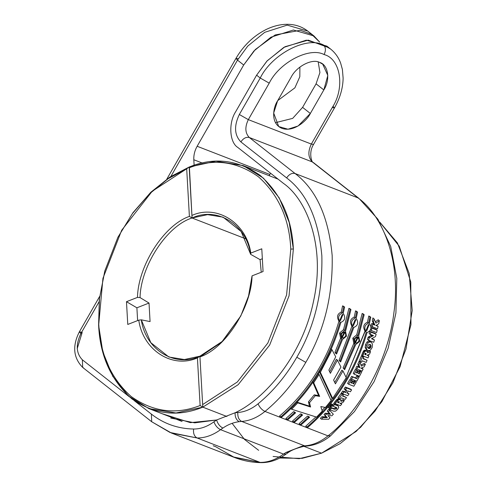 <?xml version="1.0" encoding="UTF-8"?>
<svg xmlns="http://www.w3.org/2000/svg" width="487" height="487" viewBox="0 0 487 487"><rect width="100%" height="100%" fill="white"/><g stroke="black" fill="none" stroke-linecap="round" stroke-linejoin="round"><path stroke-width="0.73" d="M323.825 89.937L327.824 75.461L322.735 64.187L319.6 62.409C328.238 64.601 330.563 79.734 323.825 89.937L310.347 113.477C307.455 119.93 294.124 132.726 281.851 128.325C269.908 123.339 273.414 106.738 277.627 100.797L291.104 77.25C296.376 66.488 312.045 58.324 319.6 62.409C312.045 58.324 296.376 66.488 291.104 77.25L277.627 100.797L273.676 113.045L278.716 126.541L287.981 129.225L298.099 125.981L310.347 113.477L323.825 89.937L316.069 83.831L323.825 89.937M318.212 61.959L319.929 72.557L316.069 83.831L319.929 72.557L318.212 61.959M337.369 405.324L338.428 406.152L337.369 405.324M338.136 405.988L338.806 407.193L338.136 405.988L334.52 404.533L333.145 406.237L336.627 407.631L336.56 408.727L334.618 409.33L331.556 408.143L330.119 409.829L333.698 411.205L335.567 411.119L337.588 409.421L338.806 407.193L337.588 409.421L335.567 411.119L333.698 411.205L330.119 409.829L331.556 408.143L334.618 409.33L336.456 408.849L336.834 408.027L335.774 407.187L335.391 408.015L336.456 408.849L335.397 408.015L335.774 407.187L336.627 407.631L333.145 406.237L334.52 404.533L338.051 405.957L336.87 405.068L338.136 405.988L337.077 405.16M326.905 46.137L306.305 40.171L283.83 47.379L266.864 61.161L256.612 75.168L267.235 60.759L284.974 46.734L308.234 40.117L328.652 47.641L326.905 46.137L330.521 48.986L323.551 45.029C325.821 47.391 325.998 50.569 324.092 54.562C340.73 58.781 345.204 87.934 332.231 107.578L334.447 107.956L332.231 107.578C345.204 87.934 340.73 58.781 324.092 54.562C309.549 46.691 279.368 62.415 269.214 83.149L248.321 119.638C244.748 127.125 245.083 133.085 249.332 137.511L312.35 161.94C308.101 157.508 307.766 151.554 311.339 144.067L248.321 119.638L311.339 144.067L332.231 107.578L311.339 144.067L313.549 144.444L311.339 144.067C307.766 151.554 308.101 157.508 312.35 161.94L249.332 137.511L295.085 173.518C316.246 189.546 328.609 216.892 332.171 255.541C333.053 295.244 324.263 330.856 305.806 362.377L296.82 357.245C286.07 375.903 273.152 391.432 258.073 403.826C259.632 407.4 261.939 409.938 264.995 411.436C280.877 398.384 294.483 382.027 305.806 362.377C294.483 382.027 280.877 398.384 264.995 411.436L328.013 435.859C356.441 413.926 387.78 365.317 394.001 311.99C401.282 258.567 381.613 214.87 358.103 197.941L295.085 173.518L358.103 197.941L312.35 161.94L358.103 197.941C381.613 214.87 401.282 258.567 394.001 311.99C387.78 365.317 356.441 413.926 328.013 435.859C320.458 441.959 312.672 445.295 304.667 445.855L306.153 446.092L304.667 445.855L241.649 421.432C249.654 420.865 257.44 417.536 264.995 411.436C261.939 409.938 259.632 407.4 258.073 403.826C251.523 409.11 244.778 412.002 237.839 412.489C237.522 416.866 238.788 419.849 241.649 421.432L239.22 421.675C233.529 422.387 228.093 424.512 222.9 428.055L220.556 429.68L283.574 454.103L285.918 452.478L302.238 446.098L304.667 445.855C312.672 445.295 320.458 441.959 328.013 435.859L264.995 411.436C257.44 417.536 249.654 420.865 241.649 421.432L304.667 445.855L302.238 446.098L285.918 452.478L288.444 452.429L285.918 452.478L283.574 454.103C275.849 459.691 268.033 462.455 260.125 462.407L261.367 462.65L260.125 462.407C268.033 462.455 275.849 459.691 283.574 454.103L220.556 429.68C217.519 428.164 215.309 425.553 213.933 421.833C207.237 426.679 200.467 429.077 193.613 429.029C177.81 428.712 163.729 423.739 151.378 414.108L151.701 421.742L151.378 414.108C163.729 423.739 177.81 428.712 193.613 429.029C193.108 433.412 194.27 436.395 197.107 437.977C194.27 436.395 193.108 433.412 193.613 429.029C200.467 429.077 207.237 426.679 213.933 421.833C215.309 425.553 217.519 428.164 220.556 429.68C212.831 435.262 205.015 438.032 197.107 437.977C205.015 438.032 212.831 435.262 220.556 429.68L222.9 428.055C219.887 426.527 217.78 423.842 216.593 419.995L213.933 421.833L216.593 419.995L190.35 422.637L161.763 413.597M370.01 344.364L368.756 344.559L369.925 344.327L371.027 345.362L370.546 347.828L369.822 348.485L368.903 348.528L367.764 347.481L367.855 345.934L368.756 344.559L367.855 345.934L367.764 347.481L368.903 348.528L367.837 347.688L368.756 347.645L369.822 348.485L370.978 346.963L369.907 346.117L369.475 346.981L370.546 347.828M331.574 404.04L330.338 404.478L330.131 405.452L330.338 404.478L331.227 404.003L332.925 405.281L332.225 406.286L331.312 406.383L331.276 405.458L332.633 404.874L331.757 404.167M332.694 404.904L331.507 405.202L331.154 406.231M367.058 350.116L366.23 348.315L367.575 350.555L366.206 349.471L367.843 350.689L370.303 350.317L372.171 347.511L370.303 350.317L367.843 350.683M365.567 344.522L365.165 347.481L366.23 348.315L366.638 345.368L365.567 344.522L367.034 341.977L365.567 344.522L366.638 345.368L368.111 342.83L366.638 345.368L366.23 348.315L365.165 347.481L366.242 349.502L367.843 350.689M367.034 341.977L368.604 341.113L369.651 341.21L370.729 342.063L369.688 341.965L370.473 342.002L368.604 341.107L369.688 341.965L368.604 341.113L367.034 341.977L368.111 342.83L367.034 341.977M369.645 341.217L371.684 342.623L370.729 342.069L371.684 342.623L372.494 344.4L371.684 342.623L369.645 341.217M361.707 355.12L362.681 352.722L363.734 353.55L364.203 352.442L362.76 355.954L363.935 356.344L362.76 355.954L363.734 353.55L362.681 352.722L362.2 353.933L363.253 354.761L362.2 353.933L361.707 355.12L362.76 355.954L361.707 355.12M364.203 352.442L363.144 351.614L364.818 350.123L366.577 351.06L365.518 350.226L366.315 350.981L365.262 351.145L364.203 350.311L363.588 350.89L364.647 351.724L365.262 351.145L364.203 352.442L364.647 351.724L363.588 350.89L362.681 352.722M367.338 351.687L369.463 350.81L367.338 351.687M334.094 402.859L335.628 400.898L336.675 401.726L335.147 403.686L340.456 405.689L341.734 404.04L339.902 403.358L342.824 402.621L344.37 400.533L340.949 401.373L340.967 400.472L339.189 398.975L340.961 400.472L340.949 401.373L344.37 400.533L343.323 399.711L340.894 400.308L343.323 399.711L344.37 400.533L342.824 402.621L339.902 403.358L341.734 404.04L340.608 403.181L341.734 404.04L340.456 405.689L335.147 403.686L334.094 402.859L335.147 403.686L335.914 402.719L334.861 401.891L334.094 402.859M336.347 399.997L337.753 398.969L339.189 398.975L336.98 399.419L338.027 400.241L338.8 399.79L337.753 398.969L338.8 399.797L336.675 401.726L338.027 400.241L336.98 399.419L336.347 399.997M353.014 327.045C350.579 322.79 351.352 319.782 355.352 318.011L356.703 311.783L357.555 312.112L356.198 318.34C358.755 322.637 357.975 325.651 353.866 327.374L340.663 361.932L339.622 361.117L340.663 361.932L340.139 360.928L353.014 327.045L340.139 360.928L339.098 360.106L339.622 361.117L339.098 360.106L351.912 326.187L339.098 360.106L340.663 361.932L353.866 327.374C357.975 325.651 358.755 322.637 356.198 318.346L357.555 312.112L356.703 311.783L355.352 318.011L354.219 317.122L355.553 310.876L356.405 311.205L355.553 310.876L354.219 317.122C350.238 318.888 349.471 321.907 351.912 326.174C349.471 321.907 350.238 318.888 354.219 317.122L355.352 318.011C351.352 319.782 350.579 322.79 353.014 327.045L351.912 326.174M343.098 367.892L353.83 343.402L352.819 338.167L356.728 334.806L362.164 313.439L364.166 314.675L363.32 314.346L357.811 335.665L353.897 339.013L354.895 344.236L344.132 368.708L344.638 369.712L355.741 344.565L359.747 341.284L358.663 335.993L364.166 314.675L358.663 335.993L359.747 341.284L355.741 344.565L344.638 369.712L343.098 367.892L344.132 368.708L354.895 344.236L353.897 339.013L352.819 338.167L353.83 343.396L343.098 367.892L344.638 369.712L343.098 367.892M305.714 426.216L315.953 416.915L305.714 426.216L307.711 427.452C335.72 403.285 355.516 371.636 367.088 332.499C371.197 330.776 371.977 327.763 369.426 323.471L369.426 323.459C371.977 327.763 371.197 330.776 367.088 332.499C355.516 371.636 335.72 403.285 307.711 427.452L306.865 427.123C334.873 402.95 354.664 371.301 366.242 332.171C354.664 371.301 334.873 402.95 306.865 427.123L305.714 426.216M322.077 410.517L324.872 407.351L322.077 410.517M330.892 399.997L332.304 398.153L330.892 399.997M346.032 377.236L365.134 331.312C362.693 327.033 363.466 324.013 367.448 322.248L368.781 316.002L370.784 317.238L369.931 316.909L368.574 323.137C364.58 324.908 363.801 327.915 366.242 332.171L364.97 331.184L346.032 377.236M334.983 352.174L340.602 338.276L339.597 333.041L343.505 329.681L348.942 308.314L350.092 309.221L344.589 330.539L340.669 333.887L341.667 339.11L336.03 352.996L336.566 354.019L342.519 339.439L346.519 336.152L342.519 339.439L336.566 354.019L336.03 352.996L341.667 339.11L340.669 333.887L339.597 333.041L340.602 338.27L334.983 352.174L336.03 352.996L334.983 352.174L335.525 353.197L334.983 352.174M343.232 313.318C345.782 317.615 345.003 320.623 340.894 322.351C329.322 361.482 309.525 393.131 281.516 417.298L279.52 416.062L280.67 416.969C308.679 392.802 328.469 361.147 340.048 322.017C337.607 317.767 338.386 314.754 342.379 312.983L341.253 312.094C337.272 313.865 336.499 316.879 338.946 321.152C327.459 360.386 307.65 392.023 279.52 416.062C307.65 392.023 327.459 360.386 338.946 321.152C336.499 316.879 337.272 313.865 341.253 312.094L342.586 305.848L344.589 307.084L343.737 306.755L342.379 312.983C338.386 314.754 337.607 317.767 340.048 322.017C328.469 361.147 308.679 392.802 280.67 416.969L281.516 417.298C309.525 393.131 329.322 361.482 340.894 322.351C345.003 320.623 345.782 317.615 343.232 313.318L344.589 307.084L343.232 313.305M371.666 327.587L376.08 329.297L377.2 330.18L376.573 332.584L371.325 330.503L370.217 329.632L371.325 330.503L371.958 328.074L376.889 330.058L375.769 329.182L376.573 329.949L375.008 328.895L376.128 329.778L371.666 327.587L372.786 328.469L371.666 327.587M320.367 418.327L321.944 416.738L326.247 416.86L324.038 414.54L325.225 413.274L329.395 413.42L327.234 411.052L328.719 409.366L333.315 414.206L328.719 409.366L327.234 411.052L329.395 413.42L325.225 413.274L326.302 414.127L330.478 414.273L327.234 411.052L328.311 411.899L329.79 410.212L328.311 411.899L330.478 414.273L326.302 414.127L325.121 415.399L327.337 417.718L325.626 416.805L324.129 416.793L325.219 417.651L324.464 416.793L325.553 417.651L326.716 417.663L325.219 417.651L324.129 416.793L323.033 416.769L324.129 417.627L325.219 417.651L321.944 416.738L323.033 417.596L324.129 417.627L323.033 417.596L321.944 416.738L320.367 418.327L321.463 419.191L323.033 417.596L321.463 419.191L320.367 418.327M331.75 404.874L330.314 405.574M329.979 406.328L330.862 407.035L329.614 407.467L329.401 408.435L330.649 408.295L331.148 407.522L330.862 407.035L331.148 407.522L330.649 408.295L329.729 408.593L329.309 408.003L329.888 407.235L330.996 407.12M330.07 406.761L329.492 407.522M329.175 407.68L328.378 407.637L328.244 407.162L328.822 406.401L329.729 406.176L328.822 406.401L328.244 407.162L329.456 408.49M371.191 325.858L371.758 323.423L373.858 324.232L372.275 320.982L372.902 317.932L374.053 318.839L375.927 323.143L379.343 320.708L378.679 323.837L375.921 325.523L378.125 326.339L376.688 325.346L378.125 326.339L377.541 328.792L372.312 326.74L372.89 324.312L371.758 323.423L371.191 325.858L372.312 326.74L371.191 325.858M375.367 321.84L378.186 319.801L379.343 320.708L378.186 319.801L375.367 321.84M376.378 325.249L377.821 326.235L376.378 325.249M367.442 339.384L368.148 337.101L372.08 334.873L371.392 335.239L372.488 336.109L369.231 337.96L368.519 340.236L373.748 342.276L374.466 339.963L371.465 338.757L374.466 339.963L372.646 338.873L374.466 339.963L373.748 342.276L368.519 340.236L369.231 337.96L372.488 336.109L371.392 335.245L370.875 335.549L371.971 336.414L370.875 335.549L369.396 336.414L370.485 337.272L369.396 336.414L368.446 336.955L369.536 337.808L368.148 337.101L369.231 337.96L368.148 337.101L367.442 339.384L368.519 340.236L367.442 339.384M373.182 335.744L369.14 333.638L370.242 334.502L370.893 332.164L369.791 331.294L370.893 332.164L376.147 334.198L375.483 336.572L373.791 337.485L375.483 336.572L376.147 334.198L375.045 333.327L369.791 331.294L369.14 333.638L369.791 331.294L375.045 333.327L376.147 334.198L370.893 332.164L370.242 334.502L373.511 335.604L372.488 336.109M371.837 338.581L373.736 339.725L371.837 338.581M359.223 361.019L361.433 355.857L363.704 357.16L363.046 358.718L367.088 360.289L366.181 362.401L362.17 360.788L361.494 362.316L360.27 361.841L359.223 361.019L360.27 361.841L362.486 356.685L363.704 357.16L361.433 355.857L362.486 356.685L361.433 355.857L359.223 361.019M363.199 358.359L367.088 360.289L363.199 358.359M355.851 368.263L356.868 366.175L358.968 366.991L357.823 364.081L359.01 361.476L360.057 362.298L361.33 366.133L365.372 364.191L364.331 363.369L360.958 364.994L364.331 363.369L365.372 364.191L361.33 366.133L360.057 362.298L358.864 364.903L360.003 367.807L356.868 366.175L355.851 368.263L356.892 369.079L357.908 366.991L356.892 369.079L355.851 368.263M361.451 367.989L363.144 369.024L362.103 368.202L363.144 369.024L360.934 368.202L364.148 366.875L360.934 368.202L362.833 368.915L361.451 367.989M360.459 371.551L359.278 373.882L358.456 373.559L359.449 371.599L358.225 371.124L357.233 373.085L356.466 372.792L357.604 370.552L356.381 370.077L354.25 374.223L359.491 376.256L361.671 372.019L360.459 371.551L361.671 372.019L359.491 376.256L354.25 374.223L356.381 370.077L357.604 370.552L355.34 369.262L357.604 370.552L356.466 372.792L357.233 373.085L358.225 371.124L359.449 371.599L358.456 373.559L359.278 373.882L358.243 373.066L359.278 373.882L360.459 371.551L359.424 370.735L361.671 372.019L359.424 370.735L360.459 371.551M353.215 373.407L355.34 369.262L356.381 370.077L355.34 369.262L353.215 373.407L354.25 374.223L353.215 373.407M357.19 370.309L359.449 371.599L357.19 370.309M359.12 371.338L359.424 370.735L359.12 371.338M352.034 376.512L355.65 377.936L356.831 375.757L359.083 377.048L357.866 376.573L356.685 378.752L351.644 376.335L356.685 378.752L357.866 376.573L359.083 377.048L356.801 381.199L359.083 377.048L356.831 375.757L357.866 376.573L356.831 375.757L355.65 377.936L356.685 378.752L351.644 376.335L350.543 378.314L351.644 376.335L352.679 377.151L351.577 379.13L352.679 377.151L353.069 377.328L352.034 376.512M347.566 383.403L349.909 379.422L352.168 380.706L350.914 382.861L351.681 383.153L350.646 382.344L351.681 383.153L352.777 381.272L354 381.747L352.905 383.628L353.726 383.951L355.029 381.711L356.234 382.179L353.848 386.246L348.601 384.219L347.566 383.403L348.601 384.219L350.944 380.231L352.168 380.706L351.133 379.897L349.909 379.422L350.944 380.231L349.909 379.422L347.566 383.403M351.742 380.457L354 381.747L351.742 380.457M353.659 381.479L353.994 380.895L356.234 382.179L353.994 380.895L355.029 381.711L353.994 380.895L353.659 381.479M341.472 392.857L342.738 390.988L344.686 391.773L346.056 389.691L344.686 391.773L345.721 392.589L347.097 390.507L345.119 389.764L346.628 387.969L345.593 387.153L350.555 389.076L351.596 389.892L350.372 391.798L348.321 390.982L346.945 393.064L349.033 393.843L347.748 395.742L342.507 393.679L344.029 391.925L342.994 391.104L343.773 391.804L342.738 390.988L341.472 392.857L342.507 393.679L341.472 392.857M344.084 388.949L345.313 387.031L346.348 387.847L345.313 387.031L344.084 388.949L345.119 389.764L344.084 388.949M347.164 392.735L349.033 393.843L347.164 392.735M337.978 397.788L341.131 393.368L343.384 394.659L342.452 395.998L346.494 397.569L342.684 395.669L346.494 397.569L345.204 399.383L341.204 397.769L340.249 399.084L339.025 398.609L337.978 397.788L339.025 398.609L342.166 394.184L343.384 394.659L341.131 393.368L342.166 394.184L341.131 393.368L337.978 397.788M329.054 408.989L329.474 408.496L329.054 408.989L330.119 409.829L329.054 408.989M331.142 407.558L333.552 408.49L335.397 408.015L333.552 408.49L334.618 409.33L331.142 407.558M332.578 404.8L333.461 403.699L337.923 405.896L333.461 403.699L334.52 404.533L333.461 403.699L332.578 404.8M296.662 402.031L297.74 402.883L296.662 402.031L309.507 406.152L308.441 401.86L314.249 394.847L318.62 395.554L314.748 386.605M329.717 371.885L336.359 359.303L337.4 360.118L340.955 367.028L333.607 380.055L335.421 383.859L342.939 370.966L346.245 377.675L332.664 398.439L320.379 372.324L332.012 349.745L330.971 348.923L332.012 349.745L335.72 356.813L328.877 370.096L330.387 373.328L337.4 360.118L336.359 359.303L329.717 371.885M334.758 382.459L341.904 370.157L342.939 370.966L341.904 370.157L334.758 382.459M292.486 421.091L300.576 413.883L302.585 415.04L294.489 422.326L292.486 421.091L293.637 421.998L301.69 414.754L302.585 415.04L301.477 414.163L300.576 413.883L301.69 414.754L300.576 413.883L292.486 421.091M299.097 423.653L307.565 416.087L309.568 417.243L308.46 416.373L309.568 417.243L301.1 424.889L300.248 424.561L308.673 416.963L307.565 416.087L299.097 423.653L300.248 424.561L299.097 423.653M285.875 418.528L293.594 411.673L295.603 412.83L294.708 412.55L287.026 419.429L287.878 419.764L295.603 412.83L287.878 419.764L285.875 418.528L287.026 419.429L294.708 412.55L295.603 412.83L294.495 411.959L293.594 411.673L294.708 412.55L293.594 411.673L285.875 418.528M345.435 330.868L346.519 336.152L345.435 330.868L350.944 309.549L349.794 308.642L350.944 309.549L345.606 330.99M339.92 320.117L342.288 314.383L340.711 320.081M342.495 314.45L340.413 320.683L342.909 314.687L342.495 314.45L340.389 320.665M354.883 342.422L357.647 336.998L355.595 342.434M357.848 337.059L355.346 342.97L358.255 337.296L357.848 337.059C359.863 340.163 359.163 342.209 355.753 343.201C353.787 340.127 354.487 338.075 357.848 337.059M344.619 331.933C346.634 335.038 345.94 337.083 342.525 338.075C340.559 334.995 341.259 332.95 344.619 331.933L342.124 337.844L345.027 332.164L344.619 331.933M341.344 338.855L341.667 339.11L341.344 338.855M371.666 338.672L373.791 337.485L371.666 338.672M372.171 347.511L372.5 344.4L372.171 347.511M365.335 353.312L364.976 353.921L365.907 353.203L365.335 353.312M312.666 381.924L318.62 395.554L319.667 396.381L313.707 382.739L312.666 381.924L313.707 382.739L319.095 374.442L318.06 373.632L319.095 374.442L331.105 400.484L325.438 407.467L320.817 406.542L322.254 411.095L316.556 417.103L291.61 409.232L290.508 408.362L291.61 409.232L297.74 402.883L310.59 407.004L309.507 406.152L298.561 402.639M366.041 353.294L365.932 354.834L364.787 354.39L364.976 353.921L364.787 354.39L365.932 354.834L366.041 353.294M331.233 415.734L329.662 415.691L331.227 415.74M327.501 419.283L321.463 419.191L327.501 419.283M340.048 322.017L338.946 321.152M352.892 325.139L355.26 319.411L353.684 325.103M355.467 319.472L353.379 325.712L355.881 319.716L355.467 319.472L353.355 325.687M338.051 401.696L339.098 402.524L339.214 401.647L338.788 402.938L337.643 402.499L339.086 401.568M339.963 399.724L338.915 398.896L339.963 399.717M339.506 399.669L338.8 399.797L339.506 399.669L338.459 398.847L339.506 399.669M338.447 401.623L337.643 402.499L338.952 402.731L337.893 401.903L339.098 402.524M356.703 311.783L355.553 310.876L356.703 311.783M357.555 312.112L356.405 311.205L357.555 312.112M319.344 371.508L320.379 372.324L319.344 371.508L331.617 397.611L332.664 398.439L331.617 397.611M343.244 391.219L345.721 392.589L343.244 391.219M170.73 418.047L194.721 422.844L216.593 419.995L235.087 412.763C263.802 399.693 302.397 356.557 313.598 300.881C325.888 245.259 306.14 199.122 283.501 183.41L237.747 147.403C229.468 142.417 228.354 122.761 235.714 111.657L256.612 75.168L260.235 78.017C271.947 54.094 306.773 35.953 323.551 45.029C306.773 35.953 271.947 54.094 260.235 78.017L239.336 114.506C233.857 125.987 234.375 135.124 240.888 141.912L286.648 177.919C306.737 193.138 318.474 219.101 321.852 255.803C322.692 293.497 314.346 327.313 296.82 357.245L305.806 362.377C324.263 330.856 333.053 295.244 332.171 255.541C328.609 216.892 316.246 189.546 295.085 173.518C291.938 172.782 289.12 174.249 286.648 177.919C289.12 174.249 291.938 172.782 295.085 173.518L249.332 137.511C246.178 136.78 243.366 138.247 240.888 141.912C243.366 138.247 246.178 136.78 249.332 137.511C245.083 133.085 244.748 127.125 248.321 119.638L239.336 114.506L248.321 119.638L269.214 83.149L260.235 78.017L269.214 83.149C279.368 62.415 309.549 46.691 324.092 54.562C325.998 50.569 325.821 47.391 323.551 45.029M330.862 407.035L329.796 406.201M369.426 323.465L370.784 317.238L369.426 323.465M368.689 324.598L366.608 330.837L369.103 324.841L368.689 324.598L366.583 330.813M366.242 332.171C363.801 327.915 364.58 324.908 368.574 323.137L367.448 322.248C363.466 324.013 362.693 327.033 365.14 331.306M359.826 199.335L377.9 219.217L390.708 246.44L396.802 278.351L395.913 312.971L388.157 348.168L374.04 381.735L354.445 411.57L330.563 435.798L328.013 435.859L330.563 435.798C322.954 442.007 314.815 445.441 306.153 446.092L302.238 446.098L303.961 446.317C296.571 448.107 291.396 450.146 288.444 452.429L286.119 454.042L283.574 454.103L286.119 454.042C278.272 459.789 270.017 462.656 261.367 462.65C251.986 462.498 243.031 460.775 234.49 457.476L215.644 446.695L213.221 445.751M331.312 406.383L332.505 406.085L332.858 405.056M339.914 399.65L340.961 400.472M363.935 356.344L368.056 357.945L368.872 355.924L367.04 355.248L369.56 354.189L370.522 351.644L367.575 352.856L367.393 351.797L365.883 350.421L367.387 351.797L367.575 352.856L370.522 351.644L369.463 350.81L370.522 351.644L369.56 354.189L367.04 355.248L368.872 355.924L367.819 355.09L368.872 355.924L368.056 357.945L363.935 356.344M366.309 350.987L367.387 351.797M366.942 351.255L365.883 350.421M368.574 323.137L369.931 316.909L368.781 316.002L367.448 322.248L368.574 323.137M171.473 433.053L197.107 437.977L260.125 462.407L234.49 457.476L171.473 433.053L151.701 421.742L82.68 367.429L82.358 359.802L129.554 396.942L82.358 359.802C76.124 353.306 75.631 344.565 80.866 333.583C75.631 344.565 76.124 353.306 82.358 359.802L82.68 367.429C73.306 357.799 72.204 345.934 79.369 331.83L80.866 333.583L99.074 301.794L80.866 333.583L79.369 331.83L81.579 332.207L80.842 333.565M275.484 122.669L292.675 118.378L302.591 107.371L316.069 83.831L302.591 107.371L310.347 113.477L302.591 107.371L292.675 118.378L275.484 122.669M314.249 394.847L308.441 401.86L309.513 402.706L315.308 395.681L314.249 394.847L315.308 395.681L319.667 396.381L318.62 395.554L314.249 394.847M331.872 415.801L333.315 414.206L331.872 415.801M357.811 335.665L363.32 314.346L362.164 313.439L356.728 334.806L357.811 335.665L356.728 334.806L352.819 338.167L353.897 339.013L357.811 335.665M350.543 378.314L351.577 379.13L356.411 381.023L351.577 379.13L350.543 378.314M370.838 327.191L371.958 328.074L370.838 327.191M372.488 336.103L373.182 335.738L372.64 335.312L373.182 335.738M336.353 399.997L337.4 400.825L336.353 399.997L334.861 401.891L335.914 402.719L336.675 401.726L335.628 400.898M365.067 353.501L366.127 354.329M364.976 353.745L366.035 354.579L364.976 353.745M364.879 354L365.932 354.834L364.879 354M357.214 369.183L356.892 369.079L357.214 369.183M357.951 369.432L360.654 370.479L357.951 369.432M344.589 330.539L350.092 309.221L348.942 308.314L343.505 329.681L344.589 330.539L343.505 329.681L339.597 333.041L340.669 333.887L344.589 330.539M356.411 381.023L356.801 381.199L356.411 381.023M362.121 371.131L363.144 369.024L362.121 371.131L361.725 370.942L362.121 371.131M364.148 366.875L365.372 364.191L364.148 366.875M360.654 370.479L361.725 370.942L360.654 370.479M367.527 347.578L368.598 348.418L367.527 347.578M366.114 330.265L368.482 324.537L367.107 330.156M341.655 337.296L344.425 331.872L342.367 337.302M331.081 407.765L331.556 408.143L331.081 407.765M365.682 362.188L366.181 362.401L367.088 360.289L363.046 358.718L363.704 357.16L362.486 356.685L360.27 361.841L361.494 362.316L362.17 360.788L365.682 362.188M361.19 368.099L361.731 368.525L361.19 368.099M359.01 361.476L357.823 364.081L358.864 364.903L360.057 362.298L359.01 361.476M357.823 364.081L358.968 366.991L360.003 367.807L358.864 364.903L357.823 364.081M358.968 366.991L356.868 366.175L360.003 367.807L358.968 366.991M356.198 372.275L357.233 373.085L356.198 372.275M352.691 383.135L353.726 383.951L352.691 383.135M350.944 380.231L348.601 384.219L353.848 386.246L356.234 382.179L355.029 381.711L353.726 383.951L352.905 383.628L354 381.747L352.777 381.272L351.681 383.153L350.914 382.861L352.168 380.706L350.944 380.231M350.555 389.076L351.596 389.892L350.555 389.076M350.275 388.979L351.316 389.795L350.275 388.979M349.995 388.882L345.873 387.287L346.908 388.102L351.036 389.697L349.995 388.882M345.873 387.287L346.908 388.102L345.873 387.287M347.748 395.742L349.033 393.843L346.945 393.064L348.321 390.982L350.372 391.798L351.596 389.892L346.348 387.847L345.119 389.764L347.097 390.507L345.721 392.589L343.773 391.804L342.507 393.679L347.748 395.742M344.717 399.17L345.204 399.383L346.494 397.569L342.452 395.998L343.384 394.659L342.166 394.184L339.025 398.609L340.249 399.084L341.204 397.769L344.717 399.17M332.694 405.884L333.145 406.237L332.694 405.884M308.441 401.86L309.507 406.152L310.59 407.004L309.513 402.706L308.441 401.86M297.74 402.883L291.61 409.232L316.556 417.103L322.254 411.095L320.817 406.542L325.438 407.467L331.105 400.484L319.095 374.442L313.707 382.739L319.667 396.381L315.308 395.681L309.513 402.706L310.59 407.004L297.74 402.883M335.72 356.813L332.012 349.745L320.379 372.324L332.664 398.439L346.245 377.675L342.939 370.966L335.421 383.859L333.607 380.055L340.955 367.028L337.4 360.118L330.387 373.328L328.877 370.096L335.72 356.813M301.69 414.754L293.637 421.998L294.489 422.326L302.585 415.04L301.69 414.754M308.673 416.963L300.248 424.561L301.1 424.889L309.568 417.243L308.673 416.963M359.035 198.471L313.281 162.469C312.082 163.419 308.113 152.967 313.549 144.444L334.447 107.956L332.986 106.233M338.788 402.938L337.734 402.11L338.788 402.938M340.59 399.985L339.542 399.163M363.016 313.768L364.166 314.675L363.016 313.768M369.627 316.331L370.784 317.238L369.627 316.331M335.525 353.197L336.566 354.019L335.525 353.197M343.432 306.177L344.589 307.084L343.432 306.177M342.379 312.983L343.737 306.755L342.586 305.848L341.253 312.094L342.379 312.983M376.08 329.297L377.2 330.18L376.08 329.297M372.786 328.469L371.958 328.074L371.325 330.503L376.573 332.584L377.2 330.18L372.786 328.469M328.555 419.344L328.031 419.319L328.555 419.344L330.034 417.791L328.555 419.344M327.915 415.63L330.034 417.791L327.915 415.63L328.786 415.667L327.915 415.63M329.279 415.685L328.786 415.667L329.279 415.685M376.141 325.389L376.719 325.846L376.141 325.389M372.902 317.932L372.275 320.982L373.413 321.877L374.053 318.839L372.902 317.932M372.275 320.982L373.858 324.232L374.99 325.121L373.413 321.877L372.275 320.982M373.858 324.232L371.758 323.423L372.89 324.312L374.99 325.121L373.858 324.232M377.541 328.792L378.125 326.339L375.921 325.523L378.679 323.837L379.343 320.708L375.927 323.143L374.053 318.839L373.413 321.877L374.99 325.121L372.89 324.312L372.312 326.74L377.541 328.792M370.546 347.821L369.475 346.981L368.756 347.645L369.907 346.117L369.956 344.516L369.901 346.117L370.978 346.963L371.027 345.362L369.956 344.516L371.027 345.362L370.516 344.644M368.251 348.235L368.598 348.418M369.651 341.21L370.729 342.063L369.651 341.21M368.111 342.83L369.688 341.965M365.883 350.957L364.818 350.123L364.203 350.311L365.262 351.145L365.883 350.957M82.187 332.444L77.22 348.631M368.903 348.522L369.822 348.485L368.756 347.645L367.837 347.681L368.903 348.528M243.689 65.002L237.486 60.12L170.9 176.385L237.486 60.12L247.731 46.107L264.703 32.331L287.178 25.123L307.772 31.089L287.178 25.123L264.703 32.331L247.731 46.107L237.486 60.12L235.982 58.361L237.486 60.12L243.689 65.002L253.934 50.989L270.906 37.213L293.381 30.005L313.981 35.971L319.642 42.071L311.467 34.218L300.29 30.279L275.149 34.961L255.328 49.516L243.689 65.002L197.144 146.27L243.689 65.002M134.406 400.758L151.378 414.108L134.406 400.758M194.13 165.251L193.814 159.754C193.613 155.103 194.721 150.611 197.144 146.27C194.721 150.611 193.613 155.103 193.814 159.754L194.13 165.251M270.559 173.226L269.195 175.691L269.859 174.456L197.144 146.27L269.859 174.456L270.559 173.226M277.73 100.608L294.897 87.83L299.828 76.721L299.895 67.09L299.828 76.721L294.897 87.83L277.73 100.608M202.239 163.017L193.814 159.754L202.239 163.017M283.501 183.41C306.14 199.122 325.888 245.259 313.598 300.881C302.397 356.557 263.802 399.693 235.087 412.763L237.839 412.489C244.778 412.002 251.523 409.11 258.073 403.826C273.152 391.432 286.07 375.903 296.82 357.245C314.346 327.313 322.692 293.497 321.852 255.803C318.474 219.101 306.737 193.138 286.648 177.919L240.888 141.912C234.375 135.124 233.857 125.987 239.336 114.506L260.235 78.017L256.612 75.168L235.714 111.657C228.354 122.761 229.468 142.417 237.747 147.403L283.501 183.41M325.225 413.274L324.038 414.54L325.121 415.399L326.302 414.127L325.225 413.274M324.038 414.54L327.337 417.718L324.038 414.54M326.247 416.86L327.337 417.718L326.247 416.86M325.943 416.829L327.033 417.688L325.943 416.829M233.042 456.897L260.125 462.407L197.107 437.977L170.024 432.474L151.701 421.742M166.846 179.082L235.982 58.361L238.198 58.744M83.606 367.953L82.68 367.429M235.087 412.763C234.965 417.122 236.341 420.092 239.22 421.675L241.649 421.432C238.788 419.849 237.522 416.866 237.839 412.489L235.087 412.763L216.593 419.995C217.78 423.842 219.887 426.527 222.9 428.055C228.093 424.512 233.529 422.387 239.22 421.675C236.341 420.092 234.965 417.122 235.087 412.763M189.425 167.723C213.72 158.257 236.725 161.276 258.427 176.781C278.619 194.903 289.4 219.004 290.782 249.076L293.363 249.015C291.957 218.243 280.847 193.662 260.021 175.271C237.619 159.645 214 156.899 189.175 167.029L189.425 167.723L189.175 167.029L215.972 161.197L243.086 165.574L263.449 178.145L279.209 197.874L289.193 222.443L293.363 249.015L289.035 295.883L269.658 345.064L238.161 384.706L202.799 407.15L226.918 416.501L202.799 407.15L199.907 356.18L202.799 407.15L199.907 356.18L222.151 341.49L240.864 315.844L222.151 341.49L199.907 356.18L202.799 407.15L238.161 384.706L269.658 345.064L289.035 295.883L293.363 249.015L290.782 249.076L286.606 294.903L267.862 342.994L237.321 381.991L202.854 404.447L237.321 381.991L267.862 342.994L286.606 294.903L290.782 249.076C289.4 219.004 278.619 194.903 258.427 176.781C236.725 161.276 213.72 158.257 189.425 167.723L192.067 217.999C216.916 206.159 246.556 224.537 250.659 254.342L260.076 259.632L261.233 272.257L260.076 259.632L262.347 258.743L260.076 259.632L250.659 254.342L250.781 253.094L250.659 254.342L241.156 231.52L223.089 217.165L207.584 214.639L192.067 217.999L189.425 167.723M279.745 458.024L302.177 458.34L321.56 453.184L303.87 446.329L321.56 453.184L340.042 443.694L360.727 427.178L381.863 401.665L400.107 366.626L410.955 324.665L410.778 282.028L399.249 246.203L379.677 222.011L397.435 242.97L409.177 273.45L412.209 310.493L405.988 348.984L392.839 382.898L375.118 411.022L356.125 431.458L321.56 453.184L303.87 446.329L321.56 453.184L299.188 458.699L273.079 456.471M263.071 271.539L261.781 248.796L250.781 253.094C246.586 223.089 217.263 204.211 192.128 215.333C217.263 204.211 246.586 223.089 250.781 253.094L261.781 248.796L263.071 271.539L252.071 275.843L263.071 271.539M117.836 237.431L132.86 212.849L150.739 192.328L169.993 176.964L189.175 167.029L186.691 168.788L189.394 216.398L192.067 217.999L189.175 167.029L192.067 217.999L245.442 238.691L192.067 217.999C166.974 225.688 140.664 265.945 140.049 297.587L137.474 297.399L126.474 301.697L136.896 307.796L149.022 303.054L140.049 297.587L149.022 303.054L136.896 307.796L137.62 320.592L136.896 307.796L126.474 301.697L127.764 324.445L138.765 320.148L141.315 319.837L150.069 321.59L149.022 303.054L150.069 321.59L141.315 319.837L150.812 342.659L168.879 357.014L184.384 359.54L199.907 356.18L197.418 357.908L200.12 405.519C175.825 414.985 152.821 411.965 131.119 396.461C110.926 378.338 100.145 354.238 98.764 324.159L98.605 325.164C100.012 355.936 111.127 380.517 131.947 398.908C154.349 414.534 177.968 417.28 202.799 407.15L200.12 405.519L202.799 407.15L199.907 356.18L202.799 407.15L226.918 416.501L202.799 407.15L175.996 412.982L148.888 408.605L128.525 396.034L112.759 376.305L102.781 351.736L98.605 325.164L99.476 298.586L104.869 270.79L117.891 237.315L132.409 213.592L149.631 193.704L168.167 178.68L186.691 168.788L189.175 167.029L170.03 176.939L150.812 192.255L132.957 212.716L117.939 237.224M251.919 276.592L252.071 275.843C251.389 307.754 225.432 348.248 200.151 356.837L222.224 341.722L240.755 316.063L248.534 296.035L252.071 275.843L248.522 296.09L251.919 276.592M392.839 382.898L405.914 349.228M405.951 349.1L392.899 382.782M104.754 271.21L99.324 299.322L98.605 325.164L99.33 299.274L104.778 271.113M258.652 450.323L244.468 439.396L232.104 423.331M137.474 297.399L140.049 297.587C140.664 265.945 166.974 225.688 192.067 217.999L189.394 216.398C164.113 224.994 138.156 265.482 137.474 297.399C138.156 265.482 164.113 224.994 189.394 216.398L186.691 168.788L152.224 191.251L121.683 230.248L102.94 278.339L98.764 324.159C100.145 354.238 110.926 378.338 131.119 396.461C152.821 411.965 175.825 414.985 200.12 405.519L197.418 357.908L199.907 356.18C175.052 368.02 145.412 349.642 141.315 319.837L138.765 320.148C142.959 350.147 172.288 369.024 197.418 357.908C172.288 369.024 142.959 350.147 138.765 320.148L127.764 324.445L126.474 301.697L137.474 297.399M330.521 48.986C335.093 52.626 338.453 57.289 340.602 62.981L342.398 69.446L343.128 78.255C342.903 88.281 340.011 98.179 334.447 107.956M330.192 405.507L331.251 406.341M331.696 404.113L332.755 404.941M340.437 338.148L341.503 338.989M353.659 343.28L354.725 344.114M329.924 406.274L330.983 407.108M339.634 399.224L340.681 400.046M365.974 350.488L367.04 351.322M235.982 58.361C243.366 45.748 253.173 36.251 265.415 29.871C271.983 26.554 278.582 24.715 285.205 24.35C293.844 23.942 301.368 26.182 307.772 31.089L313.981 35.971M79.369 331.83L99.671 296.376M278.059 179.131L243.086 165.574M148.888 408.605L182.059 421.462"/></g></svg>

